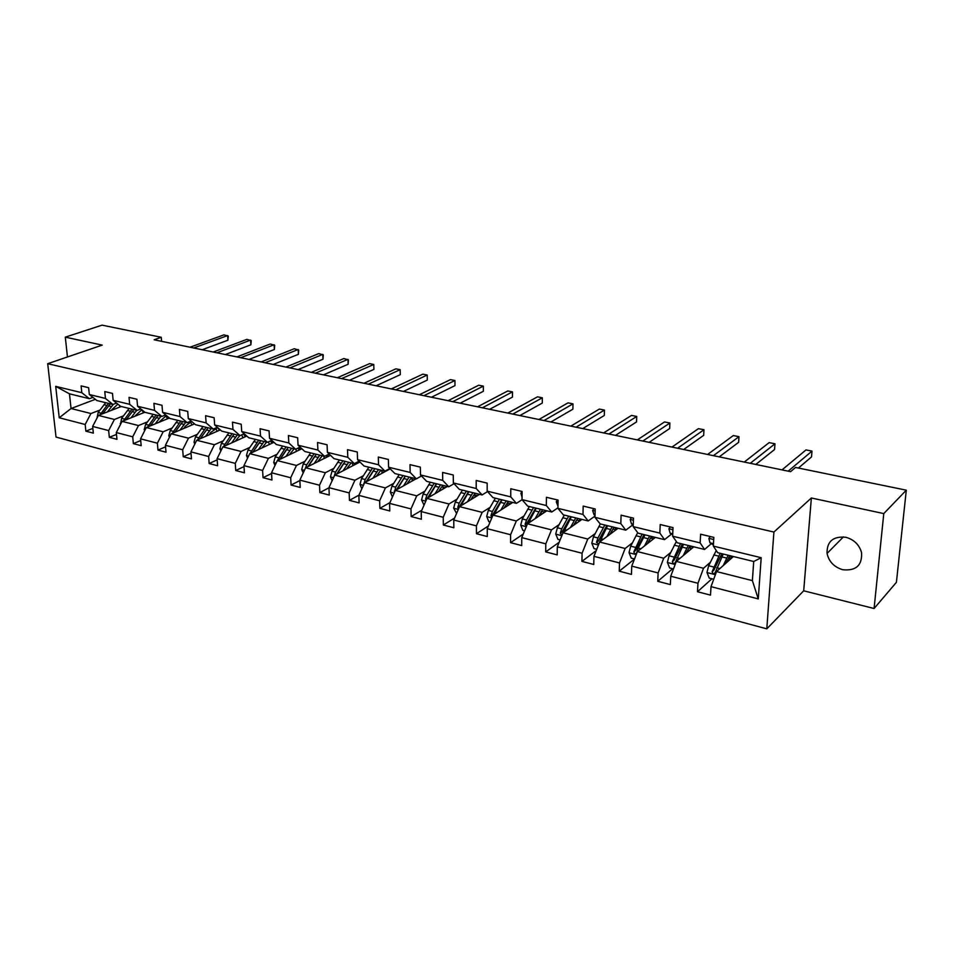 <?xml version="1.0" encoding="UTF-8"?>
<svg xmlns="http://www.w3.org/2000/svg" width="954" height="954" viewBox="0 0 954 954"><rect width="100%" height="100%" fill="white"/><g stroke="black" fill="none" stroke-linecap="round" stroke-linejoin="round"><path stroke-width="1.43" d="M845.781 537.257C833.045 536.088 826.796 541.478 827.046 553.451C828.943 561.715 834.19 567.141 842.776 569.741C856.024 571.041 862.285 565.352 861.557 552.676C859.315 544.734 854.057 539.594 845.781 537.257M874.091 608.509L883.774 513.598L811.365 497.988L803.697 590.8L874.091 608.509L896.414 582.31L906.3 490.177L795.541 467.448L790.58 471.658L154.154 339.779L161.262 337.287L102.078 325.147L65.301 337.156L67.46 356.975M803.697 590.8L766.789 628.853L56.036 437.075L47.7 363.701L773.909 532.046L766.789 628.853M883.774 513.598L906.3 490.177M733.387 556.516L716.537 571.565L752.384 580.628L758.275 598.909L711.004 586.65L710.515 595.141L697.505 591.73L711.934 578.78M716.537 571.565L711.004 586.65M693.761 546.809L676.326 561.405L703.503 568.274L697.958 583.276L697.505 591.73M697.958 583.276L670.745 576.228L670.352 584.599L657.759 581.296L672.665 568.727M655.35 537.4L637.379 551.567L663.71 558.221L658.117 572.949L657.759 581.296M658.117 572.949L631.751 566.127L631.453 574.391L619.241 571.184L634.47 559.08M618.073 528.277L599.613 542.027L625.144 548.478L619.516 562.955L619.241 571.184M619.516 562.955L593.96 556.325L593.758 564.494L581.916 561.381L596.214 550.625M581.928 519.405L563.003 532.785L587.759 539.034L582.095 553.26L581.916 561.381M582.095 553.26L557.315 546.833L557.184 554.894L545.7 551.877L559.163 542.277M546.833 510.807L527.479 523.806L551.495 529.875L545.807 543.852L545.7 551.877M545.807 543.852L521.766 537.627L521.719 545.581L510.569 542.659L523.245 534.049M512.751 502.448L492.991 515.1L516.317 520.991L510.593 534.729L510.569 542.659M510.593 534.729L487.267 528.683L487.279 536.542L476.463 533.703L488.412 525.952M479.623 494.339L459.506 506.634L482.152 512.358L476.416 525.869L476.463 533.703M476.416 525.869L453.758 520.002L453.854 527.765L443.336 525.01L454.617 518.022M447.426 486.445L426.975 498.417L448.976 503.974L443.228 517.271L443.336 525.01M443.228 517.271L421.215 511.571L421.37 519.238L411.15 516.555L421.799 510.235M416.123 478.777L395.361 490.439L416.743 495.841L410.983 508.911L411.15 516.555M410.983 508.911L389.59 503.378L389.804 510.95L379.871 508.351L389.924 502.615M390.21 468.855L364.619 482.664L385.416 487.923L379.644 500.79L379.871 508.351M379.644 500.79L358.847 495.4L359.109 502.901L349.45 500.361L358.954 495.15M359.944 462.01L334.723 475.116L354.948 480.232L349.164 492.896L349.45 500.361M349.164 492.896L328.939 487.661L329.261 495.054L319.864 492.598L328.939 487.804M330.501 455.308L305.626 467.77L325.314 472.743L319.53 485.216L319.864 492.598M319.53 485.216L299.842 480.112L300.212 487.434L291.077 485.037L299.866 480.554M301.858 448.75L277.316 460.615L296.467 465.457L290.684 477.739L291.077 485.037M290.684 477.739L271.52 472.779L271.95 480.017L263.042 477.68L271.568 473.482M273.965 442.322L249.733 453.651L268.396 458.361L262.6 470.465L263.042 477.68M262.6 470.465L243.95 465.635L244.415 472.79L235.745 470.513L244.009 466.578M246.8 436.05L222.878 446.866L241.052 451.457L235.268 463.382L235.745 470.513M235.268 463.382L217.095 458.671L217.607 465.743L209.153 463.525L217.178 459.84M220.326 429.896L196.703 440.259L214.411 444.731L208.628 456.489L209.153 463.525M208.628 456.489L190.931 451.898L191.48 458.886L183.251 456.727L191.038 453.257M194.533 423.886L171.195 433.808L188.463 438.172L182.679 449.763L183.251 456.727M182.679 449.763L165.424 445.291L166.008 452.208L157.982 450.097L165.555 446.818M169.395 418.007L146.32 427.523L163.158 431.78L157.386 443.205L157.982 450.097M157.386 443.205L140.56 438.84L141.18 445.685L133.357 443.634L140.715 440.533M144.865 412.247L122.064 421.394L138.485 425.544L132.713 436.813L133.357 443.634M132.713 436.813L116.305 432.556L116.972 439.329L109.328 437.326L116.483 434.404M121.23 406.511L98.393 415.419L114.408 419.462L108.661 430.576L109.328 437.326M108.661 430.576L92.645 426.426L93.337 433.128L85.884 431.172L92.848 428.406M95.352 399.332L71.061 408.515L90.928 413.535L85.18 424.494L85.884 431.172M85.18 424.494L59.231 417.769L55.702 386.358L81.817 392.702L81.102 385.893L88.627 387.694L89.33 394.527L105.453 398.45L104.761 391.557L112.465 393.406L113.144 400.31L129.672 404.329L129.017 397.365L136.923 399.261L137.567 406.249L154.512 410.363L153.892 403.327L162.001 405.259L162.597 412.331L179.984 416.552L179.412 409.433L187.723 411.424L188.296 418.567L206.124 422.896L205.587 415.705L214.125 417.745L214.65 424.971L232.967 429.419L232.466 422.133L241.231 424.232L241.72 431.542L260.514 436.109L260.072 428.74L269.076 430.898L269.505 438.291L288.823 442.978L288.418 435.525L297.672 437.743L298.053 445.22L317.897 450.049L317.551 442.501L327.067 444.779L327.389 452.351L347.793 457.3L347.506 449.668L357.285 452.017L357.559 459.673L378.535 464.777L378.309 457.049L388.361 459.458L388.576 467.21L410.16 472.457L409.993 464.634L420.344 467.114L420.499 474.961L442.716 480.363L442.608 472.445L453.257 474.985L453.353 482.939L476.225 488.496L476.189 480.482L487.16 483.106L487.172 491.155L510.748 496.879L510.772 488.758L522.077 491.465L522.029 499.622L546.308 505.525L546.427 497.296L558.078 500.087L557.947 508.351L582.989 514.433L583.18 506.097L595.201 508.971L594.986 517.342L620.815 523.615L621.09 515.172L633.492 518.141L633.182 526.62L659.846 533.095L660.216 524.533L673.023 527.598L672.618 536.196L700.141 542.886L700.618 534.204L713.842 537.376L713.342 546.093L761.185 557.708L758.275 598.909M672.618 536.196L677.221 542.754L704.553 549.456L711.326 543.673M704.553 549.456L700.141 542.886M710.265 562.371L703.503 568.274M676.326 561.405L670.745 576.228M633.182 526.62L638.071 533.155L664.533 539.642L671.544 534.049M664.533 539.642L659.846 533.095M670.686 552.497L663.71 558.221M637.379 551.567L631.751 566.127M594.986 517.342L600.114 523.865L625.776 530.15L632.991 524.712M625.776 530.15L620.815 523.615M632.323 542.921L625.144 548.478M599.613 542.027L593.96 556.325M557.947 508.351L563.313 514.838L588.201 520.944L595.01 516.078M588.201 520.944L582.989 514.433M595.129 533.632L587.759 539.034M563.003 532.785L557.315 546.833M522.029 499.622L527.622 506.097L551.758 512.012L557.959 507.826M551.758 512.012L546.308 505.525M559.044 524.628L551.495 529.875M527.479 523.806L521.766 537.627M487.172 491.155L492.979 497.606L516.4 503.342L522.088 499.693M516.4 503.342L510.748 496.879M524.02 515.887L516.317 520.991M492.991 515.1L487.267 528.683M453.353 482.939L459.339 489.366L482.092 494.935L487.554 491.584M482.092 494.935L476.225 488.496M502.031 499.824L501.088 500.421M490.022 507.397L482.152 512.358M459.506 506.634L453.758 520.002M420.499 474.961L426.665 481.353L448.762 486.767L454.032 483.678M448.762 486.767L442.716 480.363M468.581 492.157L467.687 492.693M456.978 499.157L448.976 503.974M426.975 498.417L421.215 511.571M388.576 467.21L394.92 473.578L416.397 478.836L421.477 475.974M416.397 478.836L410.16 472.457M436.002 484.715L435.274 485.133M424.876 491.143L416.743 495.841M395.361 490.439L389.59 503.378M357.559 459.673L364.046 466.017L384.927 471.133L389.84 468.474M384.927 471.133L378.535 464.777M393.668 483.344L385.416 487.923M364.619 482.664L358.847 495.4M327.389 452.351L334.031 458.659L354.339 463.632L359.086 461.164M354.339 463.632L347.793 457.3M363.307 475.772L354.948 480.232M334.723 475.116L328.939 487.661M298.053 445.22L304.827 451.492L324.587 456.334L329.178 454.044M324.587 456.334L317.897 450.049M333.769 468.402L325.314 472.743M305.626 467.77L299.842 480.112M269.505 438.291L276.398 444.528L295.633 449.251L300.081 447.104M295.633 449.251L288.823 442.978M305.018 461.223L296.467 465.457M277.316 460.615L271.52 472.779M241.72 431.542L248.72 437.755L267.442 442.334L271.759 440.331M267.442 442.334L260.514 436.109M277.03 454.235L268.396 458.361M249.733 453.651L243.95 465.635M214.65 424.971L221.769 431.148L240.003 435.608L244.188 433.736M240.003 435.608L232.967 429.419M249.757 447.426L241.052 451.457M222.878 446.866L217.095 458.671M188.296 418.567L195.498 424.709L213.279 429.061L217.333 427.297M213.279 429.061L206.124 422.896M223.188 440.796L214.411 444.731M196.703 440.259L190.931 451.898M162.597 412.331L169.907 418.436L187.222 422.682L191.17 421.012M187.222 422.682L179.984 416.552M197.299 434.332L188.463 438.172M171.195 433.808L165.424 445.291M137.567 406.249L144.948 412.319L161.834 416.457L165.674 414.895M161.834 416.457L154.512 410.363M172.054 428.036L163.158 431.78M146.32 427.523L140.56 438.84M113.144 400.31L120.609 406.356L137.09 410.387L140.81 408.908M137.09 410.387L129.672 404.329M147.429 421.883L138.485 425.544M122.064 421.394L116.305 432.556M89.33 394.527L96.867 400.537L112.942 404.472L116.567 403.077M112.942 404.472L105.453 398.45M123.4 415.884L114.408 419.462M98.393 415.419L92.645 426.426M55.702 386.358L69.451 393.823L89.378 398.7L92.908 397.377M89.378 398.7L81.817 392.702M811.365 497.988L773.909 532.046M47.7 363.701L102.221 345.109L65.301 337.156M161.608 341.329L161.262 337.287M752.384 580.628L753.708 561.501L717.646 552.664L713.342 546.093M99.967 410.041L90.928 413.535M69.451 393.823L71.061 408.515L59.231 417.769M761.185 557.708L753.708 561.501M202.2 349.736L227.911 340.208L227.601 335.558L193.734 347.983M227.911 340.208L228.292 336.118L223.963 334.842L190.061 347.22M111.069 410.47L117.855 404.126M107.408 411.901L113.347 404.317M96.998 418.09L98.155 412.462L105.679 402.695M119.381 405.355L120.204 406.905M102.674 413.75L110.294 403.828M108.506 403.387L100.098 414.751M225.347 354.53L250.878 344.799L250.592 340.101L216.952 352.789M250.878 344.799L251.236 340.661L246.871 339.362L213.195 352.014M249.018 359.443L274.37 349.498L274.108 344.752L240.718 357.714M274.37 349.498L274.704 345.3L270.304 344L236.866 356.915M134.681 416.338L141.824 409.755M131.044 417.792L136.756 410.315M120.55 424.327L121.599 418.353L129.124 408.443M141.729 409.779L143.589 412.76M126.178 419.748L133.846 409.6M132.022 409.147L123.567 420.797M158.877 422.348L166.413 415.515M155.252 423.838L160.964 416.242M144.698 430.719L144.185 429.527L145.628 424.375L153.141 414.322M165.757 415.741L167.534 418.77M150.267 425.901L157.982 415.515M156.098 415.05L147.62 426.987M273.249 364.464L298.399 354.304L298.161 349.51L265.033 362.758M298.399 354.304L298.709 350.058L294.273 348.735L261.098 361.936M183.681 428.501L185.303 426.199L191.659 421.429M180.079 430.039L185.768 422.324M169.442 437.29L168.798 435.775L170.253 430.564L177.754 420.356M190.371 421.859L192.076 424.935M174.952 432.21L182.715 421.573M180.795 421.108L172.269 433.354M298.053 369.603L322.989 359.217L322.774 354.375L289.933 367.922M322.989 359.217L323.275 354.912L318.791 353.588L285.902 367.087M209.105 434.821L210.727 432.484L217.584 427.511M205.527 436.383L211.216 428.561M194.831 444.039L194.032 442.191L195.498 436.908L202.987 426.545M215.604 428.131L217.214 431.268M200.268 438.697L208.079 427.786M206.1 427.309L197.55 439.889M217.393 427.547L219.563 430.242M323.454 374.862L348.15 364.249L347.96 359.36L315.428 373.205M348.15 364.249L348.413 359.897L343.881 358.549L311.302 372.346M235.185 441.297L239.895 435.584M231.631 442.906L237.307 434.952M220.863 450.98L219.921 448.762L221.4 443.407L228.865 432.889M241.66 434.869L242.996 437.767M226.241 445.339L234.088 434.165M232.06 433.665L223.474 446.591M243.485 434.046L245.428 436.67M349.474 380.252L373.908 369.401L373.753 364.452L341.556 378.619M373.908 369.401L373.753 364.452L369.58 363.629L337.334 377.736M261.945 447.951L266.631 442.143M258.415 449.596L264.067 441.511M247.587 458.099L246.478 455.499L247.968 450.073L255.422 439.389M269.422 444.445L268.408 441.893M252.882 452.184L260.776 440.7M273.381 442.596L271.401 440.498M258.701 440.199L250.079 453.484M252.798 452.22L258.331 443.992M270.423 440.951L271.95 443.264M376.126 385.774L400.286 374.672L400.167 369.675L368.327 384.164M400.286 374.672L400.167 369.675L395.886 368.828L363.999 383.258M289.408 454.772L294.07 448.869M285.914 456.453L291.542 448.249M275.014 465.433L273.726 462.428L275.241 456.93L282.658 446.067M295.8 449.167L296.539 451.314M280.237 459.196L288.168 447.414M300.653 449.334L299.162 447.545M286.033 446.889L277.399 460.579M279.975 459.327L286.51 449.584M298.03 448.082L299.174 450.049M403.447 391.438L427.297 380.074L427.213 375.029L395.767 389.852M427.297 380.074L427.213 375.029L422.837 374.159L391.331 388.922M317.599 461.772L322.249 455.762M328.951 454.164L329.69 454.533M314.152 463.501L319.757 455.153M303.181 472.981L301.714 469.535L303.241 463.954L310.634 452.923M323.644 456.107L324.36 458.385M308.321 466.423L316.275 454.307M328.641 456.239L327.616 454.831M314.093 453.77L306.699 464.825L305.316 468.426M307.88 466.637L315.082 455.845M326.316 455.475L327.103 457.014M431.446 397.246L454.986 385.619L454.939 380.503L423.91 395.683M454.986 385.619L454.939 380.503L450.443 379.62L419.355 394.729M346.564 468.963L351.179 462.857M358.442 461.509L359.455 462.273M343.154 470.739L348.723 462.261M332.123 480.756L330.466 476.833L332.004 471.181L339.362 459.959M352.157 463.095L352.92 465.659M337.167 473.852L345.157 461.378M357.38 463.346L356.76 462.38M342.903 460.83L335.558 472.075L334.115 476.428M336.535 474.174L344.394 462.356M355.317 463.131L355.77 464.181M460.162 403.196L483.356 391.283L483.344 386.12L452.768 401.658M483.356 391.283L483.344 386.12L478.741 385.213L448.094 400.692M376.317 476.356L380.896 470.143M372.942 478.181L378.488 469.547M361.864 488.758L359.992 484.322L361.542 478.598L368.864 467.186M381.445 470.274L382.244 473.16M366.801 481.496L374.827 468.652M372.513 468.08L365.203 479.516L363.868 484.334M366.014 481.913L374.457 469.106M489.629 409.29L512.453 397.102L512.477 391.879L482.378 407.799M512.453 397.102L512.477 391.879L507.755 390.949L477.584 406.798M406.905 483.952L411.448 477.632M403.578 485.824L409.087 477.048M392.44 496.998L390.353 492.037L391.915 486.218L399.189 474.627M411.532 477.644L412.366 480.876M397.269 489.366L405.319 476.129L396.327 489.891M402.934 475.545L395.671 487.16L394.503 492.371M519.858 415.562L542.289 403.065L542.349 397.794L512.775 414.096M542.289 403.065L542.349 397.794L537.507 396.828L507.85 413.07M438.351 491.763L442.847 485.324M435.072 493.683L440.545 484.751M424.053 505.107L421.561 499.956L423.135 494.065L430.361 482.259M442.584 485.586L443.324 488.853M428.596 497.475L436.658 483.809M434.225 483.213L426.998 495.031L425.556 499.133L426.044 500.552M425.556 499.133L427.571 497.952L436.538 483.773M446.281 486.158L446.532 486.969M550.887 421.99L572.889 409.194L572.996 403.852L543.983 420.559M572.996 403.852L568.035 402.862L538.927 419.51M470.692 499.801L475.152 493.242M467.472 501.768L472.898 492.681M456.584 513.431L453.663 508.112L455.261 502.126L462.428 490.117M474.508 493.91L475.14 497.082M460.818 505.835L468.903 491.704M466.399 491.095L459.232 503.128L457.789 507.289L458.528 508.923M457.789 507.289L459.768 506.073L468.664 491.644M478.181 493.981L478.479 495.031M487.16 484.012L487.172 487.911M582.751 428.596L604.299 415.467L604.442 410.065L576.037 427.201M604.442 410.065L599.351 409.063L570.838 426.128M503.974 508.065L508.387 501.387M500.814 510.092L506.192 500.85M490.082 522.005L488.853 521.695L486.695 516.496L488.305 510.426L495.412 498.203M507.337 502.579L507.85 505.584M493.981 514.468L502.09 499.836M499.502 499.204L492.395 511.451L490.952 515.685L491.99 517.473M490.952 515.685L492.896 514.433L501.709 499.741M510.986 502.019L511.332 503.354M521.91 491.429L520.908 493.301L522.041 497.141M615.473 435.37L636.545 421.918L636.735 416.457L608.962 434.022M636.735 416.457L631.5 415.419L603.632 432.913M538.247 516.579L542.599 509.77M535.134 518.666L540.465 509.245M524.569 530.829L522.887 530.4L520.705 525.129L522.327 518.964L529.375 506.526M541.073 511.654L541.514 514.385M528.122 523.364L536.243 508.208M533.572 507.552L526.536 520.025L525.094 524.318L526.477 526.214M525.094 524.318L527.002 523.042L535.731 508.077M544.746 510.295L545.128 511.952M557.291 499.896L556.242 501.792L557.983 506.133M649.114 442.346L669.648 428.537L669.899 423.016L642.817 441.034M669.899 423.016L664.521 421.942L637.332 439.901M573.533 525.344L577.838 518.404M570.492 527.49L575.763 517.891M560.105 539.928L557.935 539.368L555.729 534.025L557.363 527.765L564.339 515.088M575.811 521.146L576.144 523.496M563.301 532.57L571.41 516.829M579.901 520.848L576.598 519.954M568.667 516.15L561.703 528.862L560.26 533.214L562.061 535.111M560.26 533.214L562.121 531.903L570.754 516.663M579.495 518.809L579.889 520.765M593.746 508.625L592.649 510.545L594.044 514.766L595.034 515.339M683.684 449.501L703.67 435.346L703.969 429.741L677.614 448.249M703.969 429.741L698.447 428.656L671.974 447.08M609.892 534.371L614.137 527.3M606.935 536.577L612.134 526.811M596.739 549.301L594.044 548.61L591.814 543.184L593.471 536.828L600.352 523.925M611.562 531.139L611.788 532.964M599.458 542.432L607.65 525.702M617.238 528.051L617.333 528.826M615.7 530.042L612.909 528.886M604.824 525.01L597.943 537.961L596.488 542.397L598.802 544.09M596.488 542.397L598.313 541.037L606.827 525.511M615.27 527.574L615.64 529.553M631.345 517.628L630.189 519.56L631.488 523.829L633.253 524.867M719.244 456.871L738.623 442.334L738.98 436.67L713.425 455.666M738.98 436.67L733.304 435.549L707.618 454.462M647.372 543.685L651.546 536.458M644.499 545.95L649.626 535.993M634.517 558.972L631.262 558.138L629.02 552.628L630.689 546.177L637.701 532.678M648.374 541.669L648.541 542.766M642.078 534.145L633.85 551.841C634.505 554.095 635.471 554.369 636.747 552.664L638.214 548.073L644.999 534.86M654.027 537.066L654.158 538.33M652.572 539.582L652.464 538.605L650.354 538.08M633.85 551.841L635.614 550.458L644.022 534.622M652.142 536.613L652.464 538.605M670.125 526.906L668.921 528.874L670.113 533.179L672.689 534.741M755.818 464.455L774.565 449.513L774.982 443.789L750.261 463.298M774.982 443.789L769.139 442.632L744.287 462.058M686.033 553.284L690.124 545.915M683.231 555.622L688.287 545.461M673.488 568.942L669.66 567.964L667.383 562.371L669.064 555.812L676.338 541.502M680.512 543.565L672.367 561.62C673.107 563.921 674.108 564.172 675.384 562.359L683.517 544.293M693.224 547.262L693.105 546.654M691.948 546.368L692.103 548.192M690.565 549.492L690.422 547.93L688.955 547.572M674.096 560.165L672.379 561.596L674.084 560.189L682.36 544.018M690.136 545.926L690.422 547.93M710.158 536.494L708.882 538.473L709.967 542.814L713.401 544.996M798.426 468.044L811.52 456.906L811.997 451.111L788.195 471.157M811.997 451.111L805.999 449.918L782.041 469.881M725.911 563.194L729.929 555.669M723.215 565.603L728.176 555.24M713.723 579.245L709.263 578.1L706.974 572.424L708.667 565.758L716.239 550.518M720.151 553.272L712.113 571.804C712.96 574.046 713.997 574.26 715.238 572.448L723.251 554.035M732.529 557.279L732.386 556.277M731.038 555.943L731.217 558.46M729.727 559.783L729.571 557.553L728.784 557.363M712.113 571.804L713.747 570.349L721.916 553.714M729.452 556.337L729.571 557.553M108.565 405.832L111.403 406.535M103.95 404.699L106.776 405.39M98.155 412.462L100.981 413.165M120.216 423.54L120.872 423.707M132.117 411.639L135.027 412.355M127.383 410.47L130.281 411.186M121.599 418.353L124.497 419.068M144.221 429.646L145.127 429.872M156.253 417.578L159.235 418.317M151.412 416.385L154.369 417.113M145.628 424.375L148.585 425.126M168.846 435.895L170.003 436.181M180.986 423.671L184.039 424.423M176.025 422.455L179.066 423.194M170.253 430.564L173.294 431.327M194.079 442.298L195.51 442.668M206.35 429.92L209.486 430.695M201.258 428.668L204.383 429.431M195.498 436.908L198.623 437.683M219.969 448.881L221.674 449.31M232.371 436.324L235.59 437.123M227.147 435.048L230.343 435.835M226.623 444.719L227.267 444.874M221.4 443.407L224.595 444.206M246.526 455.618L248.541 456.131M259.059 442.906L262.362 443.717M253.704 441.583L256.984 442.394M253.335 451.421L254.086 451.612M247.968 450.073L251.248 450.908M273.786 462.547L276.111 463.131M286.462 449.656L289.849 450.491M280.953 448.297L284.328 449.131M280.75 458.314L281.621 458.528M275.241 456.93L278.616 457.777M301.774 469.654L304.433 470.322M314.582 456.584L318.064 457.431M324.944 458.087L324.241 457.92M308.941 455.189L312.399 456.036M308.893 465.373L309.895 465.624M303.241 463.954L306.699 464.825M330.513 476.952L333.518 477.715M343.476 463.692L347.041 464.574M353.827 465.194L352.741 464.92M337.668 462.261L341.222 463.143M337.811 472.635L338.944 472.922M332.004 471.181L335.558 472.075M360.052 484.453L363.426 485.312M373.145 471.002L376.818 471.908M383.496 472.48L382.005 472.111M367.183 469.535L370.844 470.441M367.517 480.101L368.793 480.422M361.542 478.598L365.203 479.516M364.404 483.141L363.76 483.487M390.401 492.157L394.169 493.111M403.649 478.514L407.43 479.445M413.976 479.981L412.068 479.504M397.52 477.012L401.276 477.93M398.045 487.768L399.476 488.126M391.915 486.218L395.671 487.16M395.278 490.618L394.229 491.203M421.608 500.087L425.782 501.148M435.012 486.242L438.9 487.196M445.315 487.685L442.966 487.1M428.716 484.692L432.567 485.646M429.443 495.651L431.029 496.044M423.135 494.065L426.998 495.031M453.71 508.232L458.314 509.4M467.269 494.184L471.264 495.174M477.549 495.603L474.734 494.911M460.794 492.598L464.765 493.576M461.748 503.76L463.501 504.201M455.261 502.126L459.232 503.128M486.755 516.627L491.811 517.915M500.468 502.364L504.583 503.378M510.712 503.76L507.397 502.937M493.802 500.719L497.881 501.732M494.983 512.107L496.915 512.584M488.305 510.426L492.395 511.451M522.065 493.468L520.967 493.194M520.765 525.26L526.298 526.668M534.645 510.784L538.867 511.821M544.841 512.143L541.335 511.284M527.765 509.09L531.974 510.128M529.208 520.693L531.318 521.23M522.327 518.964L526.536 520.025M558.042 502.102L556.301 501.685M555.788 534.157L561.823 535.695M569.836 519.453L574.189 520.526M562.753 517.712L567.081 518.773M564.458 529.553L566.759 530.126M557.363 527.765L561.703 528.862M595.141 511.022L592.708 510.438M595.046 515.017L594.044 514.766M591.874 543.327L598.444 544.996M606.088 528.385L610.584 529.482M598.802 526.584L603.262 527.681M600.781 538.664L603.286 539.296M593.471 536.828L597.943 537.961M633.42 520.216L630.248 519.453M633.277 524.259L631.488 523.829M629.08 552.771L636.211 554.584M643.461 537.591L648.1 538.724M649.4 542.087L648.398 541.848M635.948 535.731L640.551 536.863M638.214 548.073L640.945 548.753M630.689 546.177L635.292 547.334M672.928 529.708L668.981 528.754M672.737 533.811L670.113 533.179M667.442 562.514L675.17 564.482M682.003 547.083L686.785 548.252M687.989 551.639L686.94 551.388M674.251 545.175L678.998 546.344M676.839 557.768L679.797 558.507M669.064 555.812L673.822 557.005M713.723 539.511L708.953 538.366M713.485 543.661L709.967 542.814M707.021 572.567L715.393 574.69M721.773 556.874L726.709 558.09M727.807 561.501L726.817 561.25M713.771 554.906L718.672 556.11M716.692 567.773L719.888 568.572M708.667 565.758L713.58 566.986M713.795 570.182L712.125 571.661M843.443 536.875L827.046 553.451"/></g></svg>
